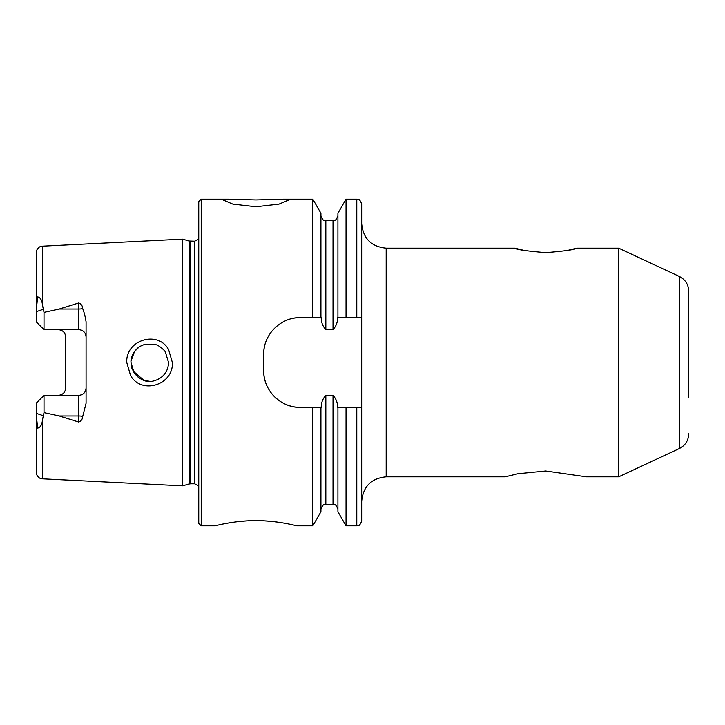 <?xml version="1.0" encoding="UTF-8"?>
<svg xmlns="http://www.w3.org/2000/svg" width="725" height="725" viewBox="0 0 725 725"><rect width="100%" height="100%" fill="white"/><g stroke="black" fill="none" stroke-linecap="round" stroke-linejoin="round"><path stroke-width="1.09" d="M545.834 252.635C527.03 251.122 516.707 249.627 514.868 248.167C516.717 249.636 527.039 251.122 545.843 252.635C564.648 251.122 574.97 249.627 576.81 248.167C574.961 249.636 564.639 251.122 545.834 252.635M618.697 476.832L618.697 248.167L679.316 276.442L679.316 448.558L618.697 476.832L586.489 476.832L545.689 470.996L517.813 473.769L505.189 476.832L386.18 476.832L386.18 248.167L514.868 248.167L523.939 250.379M168.544 349.423L172.369 362.5C173.61 384.866 141.738 395.025 130.6 375.623L126.766 362.5C125.507 339.998 157.606 330.047 168.544 349.423M168.544 362.5L165.4 352.087C165.418 351.099 158.73 344.928 155.621 344.656L144.293 344.529C139.436 346.568 138.81 346.532 134.687 351.299C131.95 355.44 130.718 359.174 130.989 362.5L134.152 372.94C140.568 380.543 147.42 383.108 154.715 380.616C159.319 379.175 162.862 376.628 165.363 372.958C167.294 370.203 168.354 366.714 168.544 362.5M255.925 199.937L228.076 199.167L223.264 200.064L232.825 204.115L255.925 206.761L279.034 204.115L288.595 200.064L283.774 199.167L255.925 199.937M688.75 397.617L688.75 291.242C688.469 284.481 685.324 279.542 679.316 276.442M688.75 362.5L688.75 327.383M247.27 520.876L240.202 521.42M233.251 522.263L226.925 523.278M255.925 520.641C234.03 520.514 214.6 525.997 215.098 525.833C214.618 525.997 234.048 520.514 255.925 520.641C277.874 520.523 297.241 526.006 296.761 525.833C297.232 525.997 277.856 520.514 255.925 520.641M82.722 308.623A7.35 2.51 0 0 1 78.717 309.022L78.717 329.63C83.266 330.138 85.713 332.594 86.067 336.98A7.35 7.35 0 0 0 78.717 329.63L44.008 329.63L44.008 312.375L59.233 309.022L78.717 302.968C81.2 303.893 82.532 305.778 82.722 308.623L84.644 314.278L86.067 321.719L86.067 403.281L82.722 416.377A7.35 2.51 0 0 0 78.717 415.978L78.717 422.032C81.2 421.107 82.532 419.222 82.722 416.377M149.45 381.278L143.731 380.29M143.695 380.272L139.753 378.396M138.547 377.571L134.488 373.429L131.923 368.373M131.859 368.164L131.098 364.566M133.01 370.992L144.012 380.38M198.759 362.5L198.759 201.623L201.215 199.167L201.215 525.833L198.759 523.377L198.759 362.5M182.428 362.5L182.428 239.159L189.424 241.035L189.424 483.965L182.428 485.841L182.428 362.5M361.684 377.535L361.684 317.586L337.632 317.586C337.614 322.417 336.074 326.404 333.02 329.549L325.833 329.549C322.77 326.377 321.229 322.389 321.22 317.586L300.431 317.586C280.657 317.197 263.284 334.56 263.683 354.335L263.683 370.665C263.293 390.367 280.566 407.794 300.431 407.414L321.22 407.414C321.238 402.583 322.779 398.596 325.833 395.451L333.02 395.451C336.074 398.587 337.614 402.574 337.632 407.414L361.684 407.414L361.684 377.535M86.067 388.02A7.35 7.35 0 0 1 78.717 395.37C83.266 394.862 85.713 392.406 86.067 388.02A7.35 7.35 0 0 1 78.717 395.37L44.008 395.37L36.25 403.127L36.25 415.47L37.727 428.112C40.464 427.397 42.041 424.669 42.458 419.929L44.008 412.625L59.233 415.978L78.717 422.032M58.299 329.63C62.848 330.147 65.304 332.594 65.649 336.98L65.649 388.02C65.304 392.406 62.848 394.853 58.299 395.37M44.008 329.63L36.25 321.873L36.25 309.53L37.727 296.888C40.464 297.603 42.041 300.331 42.458 305.071L44.008 312.375M312.81 317.586L312.81 199.167L283.774 199.167M567.738 250.379L576.81 248.167L618.697 248.167M320.93 407.414L320.93 511.75L312.81 525.833L312.81 407.414M312.81 525.833L296.761 525.833L293.752 525.099M271.549 521.411L263.9 520.84M42.458 419.929L42.458 478.835L39.966 478.201C40.482 478.754 36.105 476.234 36.25 472.31L36.25 415.47M36.25 309.53L36.25 252.69C36.105 248.766 40.482 246.246 39.966 246.799L42.458 246.165L182.428 239.159M320.93 317.586L320.93 213.25L312.81 199.167M337.923 317.586L337.923 213.25L346.042 199.167L346.042 317.586M361.684 317.586L361.684 204.069C359.111 197.218 357.715 199.964 356.782 199.167L346.042 199.167M356.782 407.414L356.782 525.833L346.042 525.833L337.923 511.75L337.923 407.414M346.042 525.833L346.042 407.414M356.782 525.833C357.715 525.036 359.111 527.782 361.684 520.931L361.684 407.414M139.064 347.058L134.506 351.543M134.478 351.589L131.035 361.05M307.373 317.586L300.431 317.586A36.748 36.748 0 0 0 293.235 318.293M264.398 347.112A36.748 36.748 0 0 0 263.683 354.335M263.683 370.665A36.748 36.748 0 0 0 300.431 407.414M44.008 395.37L44.008 412.625M198.759 485.995L194.681 483.802L194.681 241.198L189.424 241.035M194.681 483.802L190.693 483.802L190.693 241.198M42.458 305.071L42.458 246.165M325.833 329.549L325.833 220.608C324.718 219.693 323.595 222.684 320.93 215.706M333.02 329.549L333.02 220.608L325.833 220.608M356.782 317.586L356.782 199.167M333.02 395.451L333.02 504.392L325.833 504.392L325.833 395.451M59.233 309.022L78.717 309.022L78.717 302.968M43.201 309.303L36.25 311.678M43.201 415.697L36.25 413.322M78.717 395.37L78.717 415.978L59.233 415.978M190.693 483.802L189.424 483.965M386.18 476.832C371.3 478.282 363.134 486.448 361.684 501.328M228.076 199.167L201.215 199.167M215.098 525.833L201.215 525.833M42.458 478.835L182.428 485.841M333.02 220.608C334.017 219.693 335.131 222.792 337.923 215.706M325.833 504.392C324.936 505.171 323.504 502.443 320.93 509.294M333.02 504.392C334.017 505.307 335.131 502.207 337.923 509.294M386.18 248.167C371.3 246.718 363.134 238.552 361.684 223.672M194.681 241.198L198.759 239.005M679.316 448.558C685.324 445.458 688.469 440.519 688.75 433.758"/></g></svg>

